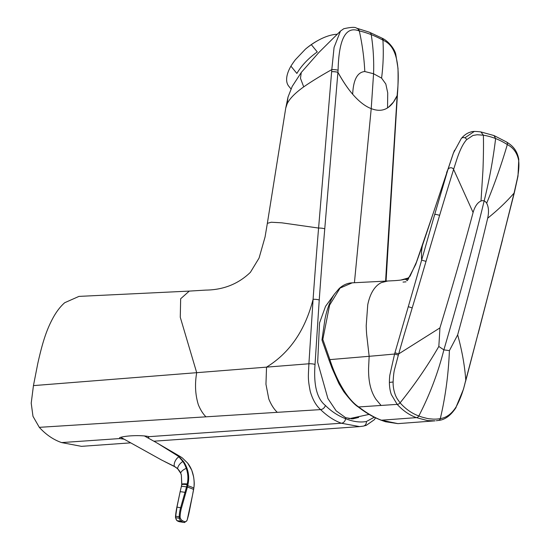 <?xml version="1.0" encoding="UTF-8"?>
<svg xmlns="http://www.w3.org/2000/svg" width="550" height="550" viewBox="0 0 550 550"><rect width="100%" height="100%" fill="white"/><g stroke="black" fill="none" stroke-linecap="round" stroke-linejoin="round"><path stroke-width="0.82" d="M189.509 291.087L78.966 296.395L64.701 302.72C60.775 306.151 57.2 310.661 53.962 316.236C46.502 329.361 42.426 342.781 37.764 363.598L33.447 385.612L196.701 372.68A123656.074 43249.539 -172.7 0 0 266.537 367.139L308.901 363.777L313.087 299.303A5642.464 5084.007 119.9 0 1 318.587 228.058L331.808 69.602L334.07 47.417L340.491 31.061L343.75 28.744C351.051 27.108 355.321 26.922 356.565 28.188A3.733 3.204 103 0 1 358.868 30.814L359.294 30.91A307.649 155.382 -87.9 0 1 371.229 34.643A308.406 155.499 -87.9 0 1 382.924 40.171L383.329 40.404C395.766 45.54 400.421 63.222 397.293 93.438L387.276 253.337A5160.519 4398.247 -70.8 0 0 385.612 280.988M124.149 439.196L119.776 438.563L61.614 442.585L81.448 446.346L130.714 442.853M61.614 442.585C53.412 439.739 45.973 434.651 39.304 427.336L32.979 416.316L31.212 403.157L33.447 385.612M363.261 426.126A4.565 3.967 -101.3 0 0 363.303 426.119L359.618 426.601L341.371 423.232C334.242 420.654 327.312 416.109 320.588 409.599L39.304 427.336M374.309 417.196L366.396 421.513C359.989 422.641 353.038 421.692 345.551 418.66C338.071 415.821 331.341 411.414 325.366 405.433C316.924 398.668 313.479 385.021 315.026 364.485L319.234 300.018A4.627 0.949 3.8 0 0 313.087 299.303C305.147 330.351 289.637 352.956 266.537 367.139L265.952 384.244L268.799 398.97C271.136 404.731 273.969 409.179 277.296 412.328M334.146 294.553L325.545 306.322L319.543 322.939L317.673 362.244L327.903 398.551L336.146 410.836L345.634 417.677L345.551 418.66A4.592 3.905 -68.6 0 1 341.371 423.232L148.968 436.666M119.542 438.453L119.646 437.683C124.087 435.868 139.473 434.748 148.734 436.556L148.782 437.388L147.661 437.759M319.234 300.018A5143.882 4363.714 113.6 0 1 324.754 228.834L338.092 70.242C338.814 39.078 345.744 25.932 358.868 30.814M303.717 86.873C295.103 93.032 289.568 98.691 287.127 103.854L288.028 97.034L292.229 86.371L301.262 72.49L300.486 78.334L303.717 86.873C311.314 81.579 320.678 75.824 331.808 69.602A4.826 0.99 4.6 0 1 338.092 70.242M287.127 103.854L285.746 108.061L267.348 223.355L271.205 222.234L281.806 222.826L318.587 228.058A4.682 0.935 4.8 0 1 324.754 228.834M325.366 405.433A4.565 3.472 -44.2 0 1 320.588 409.599C316.126 405.687 312.689 399.664 310.282 391.531C307.574 377.987 308.392 376.303 308.901 363.777A4.586 0.956 3.6 0 1 315.026 364.485M356.771 28.242A3.733 3.204 103.3 0 1 356.991 28.284L369.387 32.203A3.747 3.19 111.4 0 1 371.229 34.643C373.257 47.513 374.034 60.555 373.567 73.748L364.801 71.534C357.383 72.167 353.341 79.743 352.674 94.249A79.131 34.513 -107.1 0 1 350.68 91.85A84.026 36.644 -107.1 0 1 348.741 89.348A85.951 37.503 -107.1 0 1 346.122 85.704A96.711 42.206 -107.1 0 1 338.594 73.549L337.934 72.359A4.819 0.997 4.5 0 0 331.643 71.727M345.634 417.677L352.818 418.866L358.634 417.429M395.092 99.591A101.777 44.412 72.9 0 0 397.176 95.569A4.819 0.784 -177 0 1 397.368 95.81A4.826 0.777 -177 0 0 397.375 95.762A4.826 0.777 -177 0 0 397.176 95.528L393.456 102.094L388.417 107.312A84.425 37.207 70.7 0 1 387.537 107.91A84.377 36.809 72.9 0 0 392.824 102.967A94.772 41.339 72.9 0 0 395.092 99.591M351.292 418.887A65.196 31.948 86.6 0 0 354.214 418.151M354.42 282.728L371.223 108.611C377.472 111.059 382.91 110.825 387.537 107.91L387.729 92.902L385.811 83.999L381.583 78.114L373.567 73.748L371.223 108.611C365.255 106.377 359.074 101.592 352.674 94.249C347.903 88.729 342.994 81.414 337.934 72.311A4.819 0.997 4.6 0 0 331.65 71.679M290.991 88.942L288.764 86.206A38.074 18.088 -39.3 0 1 286.887 82.204A38.074 18.081 -39.3 0 1 290.929 66.158A73.562 62.562 -68.6 0 1 295.35 59.758L305.381 49.191A35.688 16.954 -39.3 0 1 317.24 40.892L317.989 40.48A38.074 18.088 -39.3 0 1 337.129 34.265M305.381 49.191A73.535 62.514 111.4 0 1 311.334 44.667A38.074 18.088 -39.3 0 1 317.989 40.48M311.334 44.667L317.281 51.941A38.074 18.088 -39.3 0 0 296.876 73.439L290.929 66.158M348.748 418.591A64.721 31.714 86.6 0 0 349.807 418.564A64.721 31.714 86.6 0 0 349.931 418.557M486.668 203.218C494.697 183.741 501.579 164.196 507.313 144.581A221.801 114.586 98.2 0 0 495.612 138.559C493.109 159.486 489.287 180.276 484.151 200.942A14.472 7.549 -77.2 0 1 486.668 203.218C488.696 207.013 489.033 212.011 487.678 218.206C497.702 210.169 506.495 201.802 514.071 193.098L502.37 239.883A4997.589 2474.753 -76.7 0 1 490.318 286.564A7810.248 582.883 104.8 0 1 483.821 311.451A3394.387 500.913 104.3 0 0 478.039 333.692L465.781 380.181C464.702 365.537 461.993 350.433 457.662 334.868C469.411 292.002 479.414 253.117 487.678 218.206M454.582 150.212A54.333 28.153 102.6 0 0 453.427 153.024L447.927 169.558A5.088 3.74 -166.9 0 1 448.821 168.472A4.042 2.991 -166.1 0 1 449.666 167.998A3.272 2.434 -165.5 0 1 450.533 167.791A2.661 1.994 -165.1 0 1 451.385 167.805A2.386 1.801 -165 0 1 451.749 167.887A2.31 1.753 -165 0 1 452.313 168.101A2.461 1.87 -165.2 0 1 452.911 168.506A3.279 2.502 -165.5 0 1 453.606 169.4L456.617 159.981C459.793 150.26 463.127 143.502 466.62 139.686L472.945 135.465L477.18 134.743L483.368 135.197A221.863 114.496 -81.8 0 1 495.612 138.559L494.024 135.568L480.879 131.931L483.368 135.197C483.629 144.224 483.491 155.918 482.948 170.28L481.002 200.998C477.524 202.551 474.884 206.381 473.089 212.492L453.606 169.4A1849.753 850.933 103.8 0 0 447.033 190.795A2887.72 1506.299 103.3 0 0 439.643 215.304A4995.375 2744.651 103 0 0 426.016 261.367A6852.787 6178.604 -84.3 0 1 417.395 290.647A3159.654 2544.417 -80.5 0 1 412.211 307.897L404.546 333.493A1455.403 1004.747 101.7 0 0 398.702 353.897L439.918 327.917C452.815 285.505 463.87 247.026 473.089 212.492M439.918 327.917A1238.359 1193.858 172.5 0 1 438.811 346.466A341.144 55.736 -160.2 0 1 443.871 349.876C438.041 372.852 429.694 394.879 418.825 415.965L418.846 415.972A198.818 103.373 100.5 0 0 422.077 417.12C429.935 419.176 427.212 418.543 433.242 419.121A117.989 61.538 102.2 0 0 437.807 418.962A106.879 55.846 101.8 0 0 440.316 418.612C445.466 396.674 448.498 374.007 449.405 350.618L443.871 349.876C460.467 293.067 473.894 243.423 484.151 200.942A14.472 7.569 102.7 0 0 481.002 200.998M449.405 350.618A1238.146 391.353 -54.4 0 0 457.662 334.868M494.024 135.568L506.509 141.962A3.272 2.564 137.3 0 1 506.509 141.962A3.272 2.564 137.3 0 1 506.632 142.051A3.231 2.53 137.4 0 1 506.873 142.257A3.162 2.475 137.5 0 1 507.169 142.656A3.094 2.42 137.5 0 1 507.341 143.048A3.08 2.413 137.6 0 1 507.423 143.433A3.3 2.585 137.7 0 1 507.313 144.581C513.322 147.654 517.082 152.817 518.595 160.057C519.262 164.869 518.849 171.036 517.351 178.558L514.071 193.098A3.493 0.942 -26.8 0 0 514.332 192.706A2.626 0.715 -26.6 0 0 514.36 192.624A2.626 0.715 -26.6 0 0 514.367 192.61M456.211 406.718L463.485 389.173L465.451 381.418C463.327 390.864 460.247 399.3 456.211 406.718C451.832 413.731 446.531 417.691 440.316 418.612L440.227 418.901A3.19 2.633 65.5 0 1 439.979 419.396A3.149 2.626 61.8 0 1 439.079 420.228A3.094 2.578 56.8 0 1 438.46 420.427A3.094 2.578 56.8 0 1 438.233 420.454M465.451 381.418L465.781 380.181L465.575 381.501M453.427 153.024L461.271 138.524A3.327 2.839 -137 0 0 461.216 138.6M394.934 352.791L394.584 354.021L398.344 355.121L398.702 353.897L394.934 352.791L408.279 306.694A3768.483 2597.918 100.5 0 0 413.861 287.354A6670.077 2101.495 104.1 0 0 421.637 260.116A53.728 29.755 -113.8 0 1 421.534 252.739A47.348 24.475 -111.3 0 1 421.822 249.26A44.612 22.241 -109.8 0 1 422.489 245.362L453.214 153.567M398.344 355.121L394.646 369.091C393.931 371.429 393.422 375.732 393.112 381.996C393.002 386.402 393.786 390.844 395.471 395.312A41.628 21.911 103.3 0 0 397.272 398.881L400.084 402.848A3.204 2.337 147.4 0 1 399.712 403.232A3.169 2.241 146.8 0 1 398.723 403.927A3.101 2.069 147.6 0 1 397.183 404.367C402.978 410.671 409.386 415.092 416.412 417.629A3.169 2.695 -68.6 0 0 418.825 415.965L418.804 415.958C411.922 413.462 405.68 409.09 400.084 402.848C414.728 384.629 427.632 365.832 438.811 346.466M427.611 420.606L416.412 417.629L381.418 420.2L397.904 423.631L435.126 420.839L427.611 420.606M436.301 420.729L438.46 420.427C444.902 419.884 450.794 415.546 456.129 407.413L456.129 407.413M426.016 261.367L421.637 260.116A3404.974 655.346 104.8 0 1 434.624 214.748L447.927 169.558A32.931 18.7 155.1 0 0 446.854 172.012A41.951 22.811 151.6 0 0 446.607 172.741M408.678 278.988L405.322 279.153L407.296 280.692L415.683 264.502L422.489 245.362M394.584 354.021L389.819 375.21A37.146 20.288 102.2 0 0 389.482 379.129A32.581 17.456 102 0 0 389.4 382.429A30.243 16.149 101.9 0 0 389.627 386.678A30.477 16.032 101.5 0 0 391.346 394.577L397.183 404.367L381.074 405.453L376.001 399.348A39.614 18.899 -94.9 0 1 374.88 397.574A33.777 16.17 -94.8 0 1 373.12 394.233A29.336 14.163 -94.6 0 1 371.525 390.273A28.353 13.977 -94.2 0 1 369.442 381.824A33.426 17.009 -94 0 1 368.871 377.163A42.288 22.124 -93.9 0 1 368.589 371.786A56.176 30.174 -94 0 1 368.576 368.294L369.16 356.297A722.941 143.103 -178.5 0 0 379.789 355.382L394.584 354.021M387.585 281.036L381.315 282.638A64.006 30.436 78.1 0 0 374.33 288.619A61.236 29.569 76.6 0 0 372.852 290.806A61.401 30.229 75.2 0 0 368.913 300.018A65.127 32.986 73.8 0 0 367.744 304.796L366.211 325.614A126.61 72.958 69.6 0 0 366.644 334.359L369.16 356.297L329.904 359.618C335.411 377.424 346.555 398.984 358.724 406.952C366.85 413.208 374.413 417.622 381.418 420.2A1.588 1.347 111.4 0 1 380.902 420.124A1.588 1.347 111.4 0 1 380.902 420.118L385.426 421.726L397.904 423.631M352.192 282.837L340.086 288.069L329.594 305.14L322.822 339.405L329.904 359.618A1.588 0.626 160 0 0 329.182 360.498L322.073 340.354A1.588 0.708 161.6 0 1 322.822 339.405A1.588 0.426 -174.4 0 0 322.004 339.694A1.588 0.426 -174.4 0 0 322.004 339.701L324.919 319.44C326.913 309.258 330.082 300.829 334.421 294.147L339.206 288.502C343.145 284.955 347.394 283.071 351.966 282.851M180.558 456.754L179.788 456.287A30.009 15.661 120.4 0 0 179.788 456.287A30.009 15.661 120.4 0 1 179.96 456.39A17.002 7.941 47.3 0 1 180.558 456.748A17.002 7.941 47.3 0 1 180.675 456.823A17.002 7.941 47.3 0 1 182.497 458.081L187.619 463.066A32.67 29.92 126.6 0 1 191.716 470.168C193.703 475.365 194.473 480.817 194.019 486.523L193.834 488.104A20.666 18.074 104.3 0 1 193.614 489.5L192.493 495.282A4530.831 3997.4 103.1 0 1 189.379 511.115A26.661 7.562 -79.1 0 1 187.261 519.654A2.179 0.694 -79.9 0 1 186.897 520.499A6.318 2.647 -89.2 0 1 185.226 521.702A18.171 6.483 -120.5 0 1 182.16 520.499A6.325 3.616 -91.7 0 1 180.262 517.901A2.186 1.513 -83.5 0 1 180.097 516.849A26.682 19.119 -83.2 0 1 181.472 508.014A4532.969 3665.633 -62 0 0 185.824 492.669L187.406 487.066A18.947 15.922 -61.4 0 0 187.715 485.705L188.024 484.172C189.166 478.734 188.822 473.447 186.979 468.311A32.67 24.695 -77.7 0 0 183.446 461.429L179.279 456.823A17.167 9.563 3.9 0 0 177.155 455.29L173.614 452.657L179.623 456.191M173.711 452.712L179.795 456.287A30.009 15.661 120.4 0 0 177.155 455.29A0.942 0.522 -59.1 0 0 176.887 455.324L157.334 443.156M187.199 519.839L186.828 520.816A0.949 0.681 -149.6 0 0 186.835 520.816L184.291 522.5A0.949 0.859 -85 0 1 184.243 522.493A18.274 6.772 -118.5 0 1 184.009 522.466A18.274 6.772 -118.5 0 1 183.941 522.459A18.274 6.772 -118.5 0 1 181.143 521.276A6.806 3.396 -91.2 0 1 179.307 518.293A3.162 1.877 -81.7 0 1 179.197 516.828A27.919 20.46 -83.5 0 1 180.606 507.739A3980.151 3219.116 -62.1 0 0 184.986 492.394L186.574 486.784A16.961 15.338 -55.4 0 0 186.876 485.471L187.179 483.966C188.396 478.933 188.093 473.743 186.264 468.373A32.814 24.228 -78.7 0 0 182.896 461.505L178.894 456.837A14.403 8.009 3.8 0 0 176.887 455.324M180.097 516.849L179.197 516.828A6.201 1.073 -164.8 0 0 175.677 516.285A26.304 6.834 -83.2 0 1 176.969 507.196L180.139 491.7A191.256 120.471 -92.6 0 1 181.363 486.509L181.411 486.296A14.809 8.147 91.2 0 0 181.734 484.736L181.356 475.035A15.372 14.176 2 0 0 180.689 473.144A14.307 10.196 -91.5 0 0 179.438 470.841L177.691 468.765A6.346 3.121 -44.3 0 1 182.896 461.505A0.942 0.509 -35.1 0 1 183.446 461.429M182.16 520.499A0.949 0.736 -57.7 0 1 181.143 521.276L177.072 520.637A6.628 3.458 -75.2 0 1 175.725 517.722A6.469 0.743 -166.8 0 1 179.307 518.293A0.949 0.399 -19.2 0 0 180.262 517.901M184.009 522.466L184.291 522.5A0.949 0.859 -85 0 0 185.226 521.702M192.493 495.296L187.261 519.654M177.739 468.916L177.423 468.593A0.949 0.502 -46 0 1 177.382 468.566A0.949 0.502 -46 0 1 177.292 468.373L174.556 466.455L161.59 460.02M175.519 517.213A0.949 0.516 -5.3 0 0 175.471 517.413A0.949 0.516 -5.3 0 0 175.725 517.722A3.053 1.327 -83.9 0 1 175.677 516.285L176.969 507.196A6.346 0.605 12.5 0 1 180.606 507.739L181.472 508.014M183.941 522.459L179.761 521.785A18.789 9.178 -43.3 0 1 179.651 521.764A18.789 9.178 -43.3 0 1 177.072 520.637A0.949 0.832 -50.2 0 1 176.736 520.479A0.949 0.832 -50.2 0 0 176.729 520.479L175.471 517.413L175.526 516.196A25.279 7.122 -82.9 0 1 176.825 507.361L180.139 491.7M177.347 468.531L174.508 466.551A0.949 0.55 -63.3 0 1 174.35 466.352A6.346 3.321 -60.9 0 1 175.292 460.9A6.346 3.321 -60.9 0 1 178.894 456.837A0.935 0.619 -49.1 0 1 179.279 456.823M180.675 473.11A14.74 10.656 -90.5 0 0 179.534 471.061L177.815 468.985A0.949 0.495 -44.3 0 1 177.767 468.951L177.767 468.951A0.949 0.495 -44.3 0 1 177.691 468.765L177.292 468.373M180.091 491.906L181.356 486.523A6.346 0.674 11.4 0 1 186.539 486.915L187.364 487.19M164.498 461.512L175.086 466.881A30.14 15.764 119.1 0 1 174.488 466.544L164.271 461.395M267.348 223.355L265.066 236.961L259.071 258.06L250.408 272.312C238.336 283.972 223.431 289.905 205.686 290.104L189.282 291.101L180.661 298.753L180.269 317.247L196.701 372.68C194.707 384.092 195.264 394.797 198.364 404.8C200.482 409.894 203.019 413.902 205.975 416.831M397.368 95.824A4.819 0.784 -177 0 0 397.368 95.81L387.695 253.681A4.682 0.756 -176.5 0 0 387.276 253.337M375.595 417.821L374.234 419.781L366.252 425.349L363.303 426.119A4.565 3.967 -101.3 0 0 366.396 421.513M397.375 95.81L397.485 93.672A4.826 0.777 -176.9 0 0 397.293 93.438M364.801 71.534C364.121 57.86 362.285 44.316 359.294 30.91A3.733 3.204 103.3 0 0 356.998 28.291A3.733 3.204 103.3 0 1 356.998 28.291L356.551 28.181A3.733 3.204 103 0 1 356.551 28.181A3.733 3.204 103 0 1 356.565 28.188M381.679 37.998A3.733 3.121 119.3 0 1 381.886 38.108A3.733 3.121 119.3 0 1 381.893 38.108A3.733 3.121 119.3 0 1 383.329 40.404M381.583 78.114C383.24 65.347 383.68 52.704 382.924 40.171A3.733 3.121 119 0 0 381.466 37.874L381.893 38.108M518.595 160.057L518.691 159.871A2.221 1.155 -29.9 0 0 518.788 159.335C516.718 148.039 510.049 144.327 506.502 141.955M466.62 139.686A2.248 1.849 -140.6 0 0 466.524 139.37A2.124 1.753 -140.9 0 0 465.85 138.414A2.523 2.097 -141 0 0 465.417 138.091A2.963 2.475 -140.9 0 0 464.901 137.837A3.788 3.211 -139.6 0 0 462.069 137.892A3.438 2.929 -137.5 0 0 461.574 138.222A3.327 2.839 -137 0 0 461.271 138.531C464.193 135.066 467.376 132.894 470.807 132.014C472.326 131.292 475.688 131.264 480.879 131.931M478.039 333.692L465.905 380.263M490.318 286.564L478.136 333.74M502.37 239.883L514.36 192.624L517.99 176.151L518.788 159.328M434.624 214.748A3.637 1.643 9.1 0 1 435.222 214.493A3.424 1.581 9.9 0 1 435.896 214.356L439.643 215.304M412.211 307.897L408.279 306.694M393.112 381.996L389.4 382.429M406.031 281.841L403.019 282.074M329.182 360.498L332.145 368.479L338.896 383.591L343.729 391.593C350.041 399.802 354.805 404.876 358.016 406.794A1.588 1.1 128.5 0 0 358.724 406.952L381.074 405.453M193.834 488.139L193.834 488.104A30.14 3.857 -170.6 0 0 187.715 485.705L186.876 485.471M193.614 489.514L193.614 489.5A30.14 2.881 -167.5 0 0 187.406 487.066L186.574 486.784M182.518 458.095L187.653 463.1L191.764 470.229L193.614 476.877C194.611 483.993 194.123 484.77 194.067 486.551L192.493 495.282M180.758 473.303L180.689 473.144A6.346 2.619 -25.7 0 1 186.264 468.373A0.949 0.399 -19.8 0 1 186.979 468.311M181.404 486.324L181.803 484.282A6.346 0.99 6.7 0 1 187.179 483.966L188.024 484.172M181.734 484.749L181.734 484.736A6.346 0.908 7.9 0 1 187.062 484.605L187.901 484.832M180.118 491.796A6.346 0.605 12.5 0 1 184.986 492.394L185.824 492.669M175.326 466.998A30.14 15.737 120.2 0 1 174.714 466.661A0.949 0.55 -63.3 0 1 174.556 466.455M181.809 484.248L181.356 475.104L180.696 473.241L177.767 468.951L175.642 467.184M175.581 467.143L175.086 466.881A30.14 15.764 119.1 0 0 175.209 466.943M377.52 281.545L386.719 281.077M153.869 441.21L359.618 426.607M387.695 253.681L386.072 281.016M301.262 72.483L318.849 52.498L340.491 31.061M285.746 108.061L288.028 97.034M352.467 418.887L352.818 418.866M381.886 38.108C388.444 40.817 395.024 49.596 395.801 54.498L397.987 68.248C398.228 78.341 398.062 86.817 397.485 93.672M369.387 32.203L381.466 37.874M349.807 418.564L369.112 414.397M490.408 286.619L502.514 239.772M474.375 131.395L464.888 137.83M433.331 212.953L416.439 262.144L410.066 276.155L408.121 278.018L401.087 279.978M352.007 282.851L394.405 280.658C399.513 280.328 403.157 279.826 405.322 279.146M358.016 406.794C364.953 412.163 371.504 416.158 377.671 418.777L380.902 420.124M322.004 339.694L322.073 340.347M180.682 456.823L182.504 458.088M155.897 442.337L173.614 452.657M144.258 435.861L155.925 442.351M120.691 437.277L161.397 459.917M179.657 521.764L176.736 520.479M377.183 281.566L386.849 281.071"/></g></svg>
